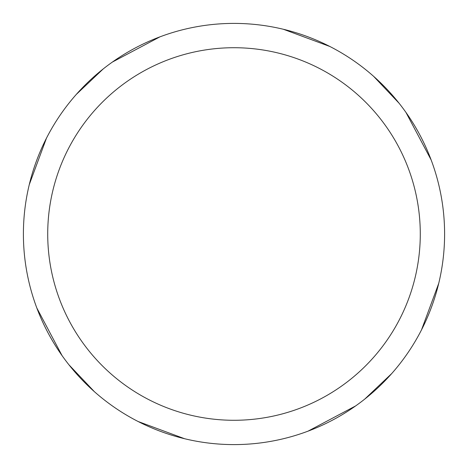 <?xml version="1.0" encoding="UTF-8"?>
<svg xmlns="http://www.w3.org/2000/svg" width="468" height="468" viewBox="0 0 468 468"><rect width="100%" height="100%" fill="white"/><g stroke="black" fill="none" stroke-linecap="round" stroke-linejoin="round"><path stroke-width="0.7" d="M234 23.4A210.6 210.6 0 0 1 444.6 234A210.6 210.6 0 0 1 234 444.6A210.6 210.6 0 0 1 23.4 234A210.6 210.6 0 0 1 234 23.4M234 47.718A186.282 186.282 0 0 1 420.282 234A186.282 186.282 0 0 1 234 420.282A186.282 186.282 0 0 1 47.718 234A186.282 186.282 0 0 1 234 47.718M391.669 373.616L364.748 399.099M283.403 29.279L329.881 46.49M405.931 112.378L431.145 159.939M373.616 76.331L399.099 103.252M438.721 283.403L421.51 329.881M355.621 405.931L308.061 431.145M184.597 438.721L138.118 421.51M62.068 355.621L36.855 308.061M76.331 94.384L103.252 68.901M94.384 391.669L68.901 364.748M29.279 184.597L46.49 138.118M112.378 62.068L159.939 36.855"/></g></svg>
